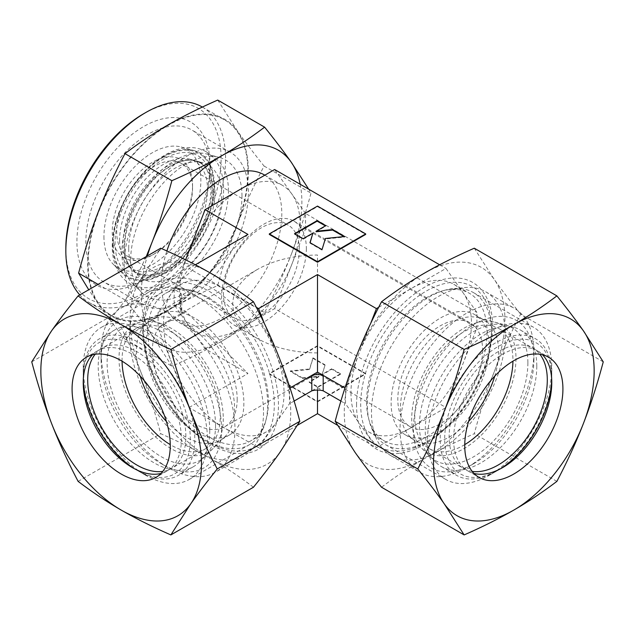 <?xml version="1.0" encoding="UTF-8"?>
<svg xmlns="http://www.w3.org/2000/svg" width="635" height="635" viewBox="0 0 635 635"><rect width="100%" height="100%" fill="white"/><g stroke="black" fill="none" stroke-linecap="round" stroke-linejoin="round"><path stroke-width="0.48" stroke-dasharray="3.17 2.38" d="M163.552 157.043A71.096 41.045 -60 0 1 213.828 186.071A71.096 41.045 -60 0 1 163.552 273.145A71.096 41.045 -60 0 1 113.284 244.118A71.096 41.045 -60 0 1 163.552 157.043M124.412 244.8A64.056 36.981 120 0 0 129.389 265.755A64.056 36.981 120 0 0 133.231 270.708A64.056 36.981 120 0 0 169.704 270.947A64.056 36.981 120 0 0 214.995 192.5A64.056 36.981 120 0 0 196.556 161.028A64.056 36.981 120 0 0 190.349 160.179A64.056 36.981 120 0 0 169.704 166.346A64.056 36.981 120 0 0 124.412 244.8M103.942 236.633A68.532 39.568 120 0 0 113.371 264.358A68.532 39.568 120 0 0 167.521 253.087A68.532 39.568 120 0 0 200.858 180.681A68.532 39.568 120 0 0 181.126 147.01A68.532 39.568 120 0 0 130.532 171.347A68.532 39.568 120 0 0 103.942 236.633M112.728 244.443A71.882 41.505 120 0 0 122.618 273.518A71.882 41.505 120 0 0 179.411 261.707A71.882 41.505 120 0 0 214.384 185.753A71.882 41.505 120 0 0 193.683 150.431A71.882 41.505 120 0 0 140.621 175.958A71.882 41.505 120 0 0 112.728 244.443M128.707 248.61A65.691 37.925 120 0 0 137.747 275.185A65.691 37.925 120 0 0 189.651 264.39A65.691 37.925 120 0 0 221.607 194.977A65.691 37.925 120 0 0 202.692 162.695A65.691 37.925 120 0 0 154.194 186.031A65.691 37.925 120 0 0 128.707 248.61M210.042 165.076A94.139 54.348 120 0 0 143.478 126.643A94.139 54.348 120 0 0 76.914 241.935A94.139 54.348 120 0 0 143.478 280.368A94.139 54.348 120 0 0 210.042 165.076L210.042 170.228A87.828 50.705 120 0 0 191.849 130.016A87.828 50.705 120 0 0 124.174 153.551A87.828 50.705 120 0 0 85.836 241.935A87.828 50.705 120 0 0 104.029 282.138A87.828 50.705 120 0 0 147.939 277.789A87.828 50.705 120 0 0 210.042 170.228M124.214 264.089A87.828 50.705 120 0 0 142.399 304.292A87.828 50.705 120 0 0 210.082 280.765A87.828 50.705 120 0 0 248.412 192.381A87.828 50.705 120 0 0 230.227 152.178A87.828 50.705 120 0 0 162.544 175.704A87.828 50.705 120 0 0 124.214 264.089M241.975 196.096A78.724 45.45 120 0 0 219.313 157.416A78.724 45.45 120 0 0 161.195 185.372A78.724 45.45 120 0 0 130.643 260.374A78.724 45.45 120 0 0 141.486 292.219A78.724 45.45 120 0 0 203.676 279.281A78.724 45.45 120 0 0 241.975 196.096M228.449 191.024A75.367 43.513 120 0 0 206.748 153.995A75.367 43.513 120 0 0 151.106 180.761A75.367 43.513 120 0 0 121.864 252.563A75.367 43.513 120 0 0 132.239 283.051A75.367 43.513 120 0 0 191.786 270.661A75.367 43.513 120 0 0 228.449 191.024M487.061 332.311A85.193 49.189 -60 0 1 449.874 418.044A85.193 49.189 -60 0 1 384.231 440.873A85.193 49.189 -60 0 1 370.546 424.402A85.193 49.189 -60 0 1 366.585 401.868A85.193 49.189 -60 0 1 448.318 289.703A85.193 49.189 -60 0 1 469.416 293.314A85.193 49.189 -60 0 1 487.061 332.311M350.964 392.851A85.193 49.189 120 0 0 359.037 422.973A85.193 49.189 120 0 0 368.61 431.856A85.193 49.189 120 0 0 411.202 427.633A85.193 49.189 120 0 0 463.375 362.736A85.193 49.189 120 0 0 471.448 323.294A85.193 49.189 120 0 0 463.375 293.18A85.193 49.189 120 0 0 453.803 284.297A85.193 49.189 120 0 0 411.202 288.52A85.193 49.189 120 0 0 359.037 353.417A85.193 49.189 120 0 0 350.964 392.851M146.256 256.556L125.492 300.212C135.985 313.245 144.82 324.882 152.003 335.121A113.586 65.58 -60 0 1 141.248 294.957A113.586 65.58 -60 0 1 147.368 255.913M300.196 184.261A113.586 65.58 -60 0 1 301.879 202.216A113.586 65.58 -60 0 1 291.124 254.802C298.339 236.252 304.959 215.694 310.975 193.119L308.658 189.151M217.718 100.076L237.577 131.143C244.761 141.375 253.595 153.011 264.089 166.052C253.595 186.039 244.761 205.319 237.577 223.885C230.354 242.435 223.742 262.993 217.718 285.567C198.969 293.807 182.396 302.093 168.021 310.42C153.599 318.722 139.255 328.287 124.976 339.114C114.483 326.072 105.64 314.436 98.457 304.205A113.586 65.58 -60 0 1 87.701 264.041A113.586 65.58 -60 0 1 98.457 211.455A113.586 65.58 -60 0 1 168.021 124.928A113.586 65.58 -60 0 1 237.577 131.143A113.586 65.58 -60 0 1 248.333 171.299A113.586 65.58 -60 0 1 237.577 223.885A113.586 65.58 -60 0 1 168.021 310.42A113.586 65.58 -60 0 1 98.457 304.205L88.733 289.758M300.101 224.369A85.193 49.189 -60 0 1 292.029 263.811A85.193 49.189 -60 0 1 239.855 328.708A85.193 49.189 -60 0 1 197.263 332.93A85.193 49.189 -60 0 1 187.69 324.048A85.193 49.189 -60 0 1 179.618 293.926A85.193 49.189 -60 0 1 187.69 254.492A85.193 49.189 -60 0 1 239.855 189.587A85.193 49.189 -60 0 1 282.456 185.372A85.193 49.189 -60 0 1 292.029 194.246A85.193 49.189 -60 0 1 300.101 224.369M264.16 174.808A85.193 49.189 -60 0 1 281.805 213.804A85.193 49.189 -60 0 1 244.618 299.537A85.193 49.189 -60 0 1 178.967 322.366A85.193 49.189 -60 0 1 161.322 283.369A85.193 49.189 -60 0 1 166.886 250.968M533.916 359.362A85.193 49.189 -60 0 1 473.678 463.701A85.193 49.189 -60 0 1 413.433 428.919A85.193 49.189 -60 0 1 473.678 324.58A85.193 49.189 -60 0 1 533.916 359.362L533.916 351.631A94.655 54.65 -60 0 1 466.987 467.566A94.655 54.65 -60 0 1 419.656 472.25A94.655 54.65 -60 0 1 400.05 428.919A94.655 54.65 -60 0 1 441.365 333.661A94.655 54.65 -60 0 1 514.31 308.3A94.655 54.65 -60 0 1 533.916 351.631M505.349 335.145A94.655 54.65 -60 0 1 464.026 430.403A94.655 54.65 -60 0 1 391.089 455.763A94.655 54.65 -60 0 1 375.888 437.459A94.655 54.65 -60 0 1 371.483 412.425A94.655 54.65 -60 0 1 462.296 287.798A94.655 54.65 -60 0 1 485.743 291.806A94.655 54.65 -60 0 1 505.349 335.145M247.888 171.561A112.959 65.214 -60 0 1 198.58 285.234A112.959 65.214 -60 0 1 111.538 315.5A112.959 65.214 -60 0 1 88.146 263.787A112.959 65.214 -60 0 1 137.454 150.114A112.959 65.214 -60 0 1 224.496 119.848A112.959 65.214 -60 0 1 247.888 171.561M202.184 106.966A112.959 65.214 -60 0 1 225.576 158.679A112.959 65.214 -60 0 1 176.276 272.351A112.959 65.214 -60 0 1 89.225 302.617A112.959 65.214 -60 0 1 79.788 294.926M143.478 113.848A109.799 63.397 -60 0 1 221.115 158.679A109.799 63.397 -60 0 1 143.478 293.156A109.799 63.397 -60 0 1 65.834 248.333M221.567 428.919A85.193 49.189 60 0 1 161.322 463.701A85.193 49.189 60 0 1 101.084 359.362A85.193 49.189 60 0 1 161.322 324.58A85.193 49.189 60 0 1 221.567 428.919M101.084 351.631A94.655 54.65 60 0 1 120.69 308.3A94.655 54.65 60 0 1 193.635 333.661A94.655 54.65 60 0 1 234.95 428.919A94.655 54.65 60 0 1 215.344 472.25A94.655 54.65 60 0 1 168.013 467.566A94.655 54.65 60 0 1 101.084 351.631L101.084 359.362M263.517 412.425A94.655 54.65 60 0 1 259.112 437.459A94.655 54.65 60 0 1 243.911 455.763A94.655 54.65 60 0 1 170.974 430.403A94.655 54.65 60 0 1 129.651 335.145A94.655 54.65 60 0 1 149.257 291.806A94.655 54.65 60 0 1 172.704 287.798A94.655 54.65 60 0 1 263.517 412.425M268.415 401.868A85.193 49.189 60 0 1 264.454 424.402A85.193 49.189 60 0 1 250.769 440.873A85.193 49.189 60 0 1 185.126 418.044A85.193 49.189 60 0 1 147.939 332.311A85.193 49.189 60 0 1 165.584 293.314A85.193 49.189 60 0 1 186.682 289.703A85.193 49.189 60 0 1 268.415 401.868M163.552 323.294A85.193 49.189 -120 0 0 171.625 362.736A85.193 49.189 -120 0 0 223.798 427.633A85.193 49.189 -120 0 0 266.39 431.856A85.193 49.189 -120 0 0 275.963 422.973A85.193 49.189 -120 0 0 284.035 392.851A85.193 49.189 -120 0 0 275.963 353.417A85.193 49.189 -120 0 0 223.798 288.52A85.193 49.189 -120 0 0 181.197 284.297A85.193 49.189 -120 0 0 171.625 293.18A85.193 49.189 -120 0 0 163.552 323.294M237.18 399.296A59.952 34.615 60 0 1 224.766 426.736A59.952 34.615 60 0 1 178.57 410.678A59.952 34.615 60 0 1 152.4 350.345A59.952 34.615 60 0 1 164.814 322.905A59.952 34.615 60 0 1 211.01 338.963A59.952 34.615 60 0 1 237.18 399.296M317.5 352.925C294.243 352.703 274.264 347.924 257.548 338.59C241.371 328.938 233.093 317.405 232.72 303.974C233.093 290.544 241.371 279.011 257.548 269.359C274.264 260.025 294.243 255.246 317.5 255.024L317.5 352.925M140.24 376.118A69.413 40.076 60 0 1 136.382 351.869A69.413 40.076 60 0 1 150.757 320.088A69.413 40.076 60 0 1 156.369 317.762A69.413 40.076 60 0 1 207.613 342.408A69.413 40.076 60 0 1 234.553 408.543A69.413 40.076 60 0 1 224.996 436.626A69.413 40.076 60 0 1 220.17 440.317A69.413 40.076 60 0 1 166.394 421.41M243.872 403.161A69.413 40.076 60 0 1 229.497 434.935A69.413 40.076 60 0 1 176.006 416.338A69.413 40.076 60 0 1 145.709 346.48A69.413 40.076 60 0 1 160.083 314.706A69.413 40.076 60 0 1 213.574 333.304A69.413 40.076 60 0 1 243.872 403.161M215.543 425.442A76.668 44.267 60 0 1 204.986 456.462A76.668 44.267 60 0 1 144.407 443.857A76.668 44.267 60 0 1 107.109 362.839A76.668 44.267 60 0 1 129.183 325.168A76.668 44.267 60 0 1 185.785 352.401A76.668 44.267 60 0 1 215.543 425.442M192.556 188.047A53.642 30.972 -60 0 1 154.63 253.738A53.642 30.972 -60 0 1 127.81 256.397A53.642 30.972 -60 0 1 116.705 231.838A53.642 30.972 -60 0 1 140.113 177.863A53.642 30.972 -60 0 1 181.451 163.489A53.642 30.972 -60 0 1 192.556 188.047L192.556 185.468A56.793 32.79 120 0 0 152.4 162.282A56.793 32.79 120 0 0 112.244 231.838A56.793 32.79 120 0 0 152.4 255.024A56.793 32.79 120 0 0 192.556 185.468M299.307 249.674A53.642 30.972 -60 0 1 275.892 303.657A53.642 30.972 -60 0 1 234.561 318.024A53.642 30.972 -60 0 1 223.449 293.473A53.642 30.972 -60 0 1 246.864 239.49A53.642 30.972 -60 0 1 288.195 225.123A53.642 30.972 -60 0 1 299.307 249.674M306.348 248.587A59.952 34.615 -60 0 1 280.178 308.92A59.952 34.615 -60 0 1 233.982 324.977A59.952 34.615 -60 0 1 221.567 297.537A59.952 34.615 -60 0 1 247.729 237.204A59.952 34.615 -60 0 1 293.926 221.147A59.952 34.615 -60 0 1 306.348 248.587M482.6 350.345A59.952 34.615 -60 0 1 456.43 410.678A59.952 34.615 -60 0 1 410.234 426.736A59.952 34.615 -60 0 1 397.82 399.296A59.952 34.615 -60 0 1 423.989 338.963A59.952 34.615 -60 0 1 470.186 322.905A59.952 34.615 -60 0 1 482.6 350.345M468.606 421.41A69.413 40.076 -60 0 1 414.83 440.317A69.413 40.076 -60 0 1 410.004 436.626A69.413 40.076 -60 0 1 400.447 408.543A69.413 40.076 -60 0 1 427.387 342.408A69.413 40.076 -60 0 1 478.631 317.762A69.413 40.076 -60 0 1 484.243 320.088A69.413 40.076 -60 0 1 498.618 351.869A69.413 40.076 -60 0 1 494.76 376.118M489.291 346.48A69.413 40.076 -60 0 1 458.994 416.338A69.413 40.076 -60 0 1 405.503 434.935A69.413 40.076 -60 0 1 391.128 403.161A69.413 40.076 -60 0 1 421.426 333.304A69.413 40.076 -60 0 1 474.916 314.706A69.413 40.076 -60 0 1 489.291 346.48M527.891 362.839A76.668 44.267 -60 0 1 490.593 443.857A76.668 44.267 -60 0 1 430.014 456.462A76.668 44.267 -60 0 1 419.457 425.442A76.668 44.267 -60 0 1 449.215 352.401A76.668 44.267 -60 0 1 505.817 325.168A76.668 44.267 -60 0 1 527.891 362.839M309.57 369.467L290.314 371.427L302.363 378.389L318.905 376.706L309.174 382.318L317.849 387.326L340.495 374.253L331.827 369.245L322.096 374.856L325.017 365.308L312.968 358.354L309.57 369.467L309.57 368.959L290.314 370.911L290.314 371.427M290.314 370.911L302.363 377.873L302.363 378.389M302.363 377.873L318.905 376.19L318.905 376.706M318.905 376.19L309.174 381.802L309.174 382.318M309.174 381.802L317.849 386.81L317.849 387.326M317.849 386.81L340.495 373.737L340.495 374.253M340.495 373.737L331.827 368.729L331.827 369.245M331.827 368.729L322.096 374.34L322.096 374.856M322.096 374.34L325.017 365.308M325.017 364.792L312.968 357.838L312.968 358.354M312.968 357.838L309.57 368.959M269.311 374.047L317.5 401.876L365.689 374.047L317.5 346.226L269.311 374.047L269.311 373.531L317.5 401.36L317.5 401.876M317.5 401.36L365.689 373.531L365.689 374.047M365.689 373.531L317.5 345.71L317.5 346.226M317.5 345.71L269.311 373.531M316.095 231.759L325.826 226.147L325.382 225.885M325.826 226.147L325.826 225.631M310.118 242.721L309.983 243.157L322.032 250.111L325.43 238.998L344.686 237.038L343.924 236.593M344.686 237.038L344.686 236.522M325.43 238.998L325.43 238.482M322.032 250.111L322.032 249.595M309.983 243.157L309.983 242.641M294.95 233.958L294.505 234.212L303.173 239.22L312.904 233.609M303.173 239.22L303.173 238.704M294.505 234.212L294.505 233.696M269.311 234.418L317.5 206.597L365.689 234.418M317.5 206.597L317.5 206.081M221.567 341.328A113.586 65.58 -60 0 1 152.003 335.121L171.863 366.181C190.611 357.942 207.185 349.655 221.567 341.328C235.982 333.026 250.333 323.461 264.604 312.634C275.098 292.648 283.94 273.367 291.124 254.802A113.586 65.58 -60 0 1 221.567 341.328M98.06 284.377L125.492 300.212M264.089 166.052L310.975 193.119M124.976 339.114L171.863 366.181M217.718 285.567L264.604 312.634M247.944 234.418L186.111 296.243L158.099 312.42L189.016 268.438L256.318 307.292M195.35 264.779L189.016 268.438M185.618 259.818L174.165 289.346L180.419 292.957A12.621 7.287 180 0 1 181.777 296.243A12.621 7.287 180 0 1 180.419 299.529L180.419 314.992L158.099 327.874L158.099 312.42M264.414 323.644L289.489 388.271L289.489 403.733L258.572 447.715L189.016 407.551L158.099 327.874M317.5 390.065L317.5 387.556L311.809 390.842M294.108 401.066L289.489 403.733M297.505 425.236L258.572 447.715M378.682 307.292L445.984 268.438L476.901 312.42L476.901 327.874L445.984 407.551L376.428 447.715L345.511 403.733L345.511 388.271L370.586 323.644M439.65 264.779L445.984 268.438M290.028 387.961L289.489 388.271M174.165 289.346L174.165 304.808L205.081 348.79L247.944 373.531L189.016 407.551M205.081 348.79L274.637 308.626L445.984 407.551M337.495 425.236L376.428 447.715M174.165 304.808L186.111 311.706L247.944 373.531M186.111 311.706L180.419 314.992A12.621 7.287 180 0 0 181.777 311.706L181.777 296.243M274.637 308.626L305.554 228.949L476.901 327.874M305.554 228.949L305.554 213.495L476.901 312.42M305.554 213.495L274.637 169.513M344.972 387.961L345.511 388.271M181.777 311.706A12.621 7.287 180 0 0 180.419 308.419L180.419 292.957L186.111 296.243M340.892 401.066L345.511 403.733M317.5 387.556L323.191 390.842M163.552 271.097A68.588 39.6 120 0 0 212.05 187.095A68.588 39.6 120 0 0 163.552 159.091A68.588 39.6 120 0 0 115.054 243.094A68.588 39.6 120 0 0 163.552 271.097M119.57 240.49A62.206 35.917 120 0 0 128.135 265.652A62.206 35.917 120 0 0 177.276 255.429A62.206 35.917 120 0 0 207.542 189.698A62.206 35.917 120 0 0 189.627 159.139A62.206 35.917 120 0 0 143.708 181.229A62.206 35.917 120 0 0 119.57 240.49M212.892 191.707A63.532 36.679 -60 0 1 167.965 269.518A63.532 36.679 -60 0 1 136.001 272.542A63.532 36.679 -60 0 1 131.786 269.28A63.532 36.679 -60 0 1 123.047 243.578A63.532 36.679 -60 0 1 167.965 165.767A63.532 36.679 -60 0 1 194.596 160.496A63.532 36.679 -60 0 1 199.533 162.504A63.532 36.679 -60 0 1 212.892 191.707M209.756 430.586A78.883 45.545 60 0 1 198.898 462.502A78.883 45.545 60 0 1 193.413 466.693A78.883 45.545 60 0 1 132.636 445.564A78.883 45.545 60 0 1 98.203 366.181A78.883 45.545 60 0 1 114.538 330.073A78.883 45.545 60 0 1 120.912 327.422A78.883 45.545 60 0 1 179.141 355.441A78.883 45.545 60 0 1 209.756 430.586M223.266 418.568A73.723 42.561 60 0 1 213.122 448.397A73.723 42.561 60 0 1 154.876 436.277A73.723 42.561 60 0 1 119.015 358.378A73.723 42.561 60 0 1 140.24 322.159A73.723 42.561 60 0 1 194.659 348.337A73.723 42.561 60 0 1 223.266 418.568M83.233 374.817A78.883 45.545 60 0 1 99.576 338.709A78.883 45.545 60 0 1 160.361 359.847A78.883 45.545 60 0 1 194.794 439.229A78.883 45.545 60 0 1 178.451 475.337A78.883 45.545 60 0 1 139.009 471.432A78.883 45.545 60 0 1 83.233 374.817L83.233 377.396A75.724 43.72 60 0 1 136.779 346.48A75.724 43.72 60 0 1 190.325 439.229A75.724 43.72 60 0 1 136.779 470.138A75.724 43.72 60 0 1 134.501 468.765M83.288 380.055A75.724 43.72 60 0 1 83.233 377.396M122.063 361.18A69.413 40.076 60 0 1 122.055 360.132A69.413 40.076 60 0 1 136.438 328.358A69.413 40.076 60 0 1 189.928 346.956A69.413 40.076 60 0 1 220.226 416.814A69.413 40.076 60 0 1 205.851 448.588A69.413 40.076 60 0 1 170.243 444.619M95.155 354.243A69.413 40.076 60 0 1 102.076 348.194A69.413 40.076 60 0 1 155.567 366.792A69.413 40.076 60 0 1 185.864 436.65A69.413 40.076 60 0 1 171.49 468.424A69.413 40.076 60 0 1 162.79 471.392M92.488 354.774A69.413 40.076 60 0 1 97.615 350.774A69.413 40.076 60 0 1 151.106 369.372A69.413 40.076 60 0 1 181.404 439.229A69.413 40.076 60 0 1 167.029 471.003A69.413 40.076 60 0 1 160.996 473.44M83.233 367.514A87.828 50.705 60 0 1 101.425 327.311A87.828 50.705 60 0 1 169.1 350.837A87.828 50.705 60 0 1 207.439 439.229A87.828 50.705 60 0 1 189.254 479.433A87.828 50.705 60 0 1 145.336 475.083A87.828 50.705 60 0 1 83.233 367.514L83.233 382.548M143.478 332.74A87.828 50.705 60 0 1 161.663 292.537A87.828 50.705 60 0 1 229.346 316.063A87.828 50.705 60 0 1 267.676 404.447A87.828 50.705 60 0 1 249.491 444.651A87.828 50.705 60 0 1 205.573 440.301A87.828 50.705 60 0 1 143.478 332.74L143.478 328.922A92.504 53.404 60 0 1 208.883 291.155A92.504 53.404 60 0 1 274.296 404.447A92.504 53.404 60 0 1 208.883 442.214A92.504 53.404 60 0 1 143.478 328.922M142.359 326.517A96.234 55.562 60 0 1 210.407 287.226A96.234 55.562 60 0 1 278.455 405.09A96.234 55.562 60 0 1 210.407 444.381A96.234 55.562 60 0 1 142.359 326.517M253.452 487.243C239.498 476.639 225.155 467.074 210.407 458.549A113.586 65.58 60 0 1 140.851 372.015C133.469 353.012 124.627 333.732 114.332 314.182C124.627 301.411 133.469 289.774 140.851 279.273A113.586 65.58 60 0 1 210.407 273.058A113.586 65.58 60 0 1 279.964 359.593A113.586 65.58 60 0 1 290.727 412.178A113.586 65.58 60 0 1 279.964 452.334A113.586 65.58 60 0 1 210.407 458.549C195.643 450.032 179.078 441.754 160.711 433.697C154.837 411.591 148.217 391.033 140.851 372.015A113.586 65.58 60 0 1 130.088 319.429A113.586 65.58 60 0 1 140.851 279.273L160.711 248.206M31.75 361.863L114.332 314.182M78.121 481.378L160.711 433.697M536.797 366.181A78.883 45.545 -60 0 1 502.364 445.564A78.883 45.545 -60 0 1 441.587 466.693A78.883 45.545 -60 0 1 436.102 462.502A78.883 45.545 -60 0 1 425.244 430.586A78.883 45.545 -60 0 1 455.859 355.441A78.883 45.545 -60 0 1 514.088 327.422A78.883 45.545 -60 0 1 520.462 330.073A78.883 45.545 -60 0 1 536.797 366.181M515.985 358.378A73.723 42.561 -60 0 1 480.123 436.277A73.723 42.561 -60 0 1 421.878 448.397A73.723 42.561 -60 0 1 411.734 418.568A73.723 42.561 -60 0 1 440.341 348.337A73.723 42.561 -60 0 1 494.76 322.159A73.723 42.561 -60 0 1 515.985 358.378M551.767 374.817A78.883 45.545 -60 0 1 495.991 471.432A78.883 45.545 -60 0 1 456.549 475.337A78.883 45.545 -60 0 1 440.206 439.229A78.883 45.545 -60 0 1 474.639 359.847A78.883 45.545 -60 0 1 535.424 338.709A78.883 45.545 -60 0 1 551.767 374.817L551.767 377.396A75.724 43.72 -60 0 1 551.712 380.055M500.499 468.765A75.724 43.72 -60 0 1 498.221 470.138A75.724 43.72 -60 0 1 444.675 439.229A75.724 43.72 -60 0 1 498.221 346.48A75.724 43.72 -60 0 1 551.767 377.396M464.756 444.619A69.413 40.076 -60 0 1 429.149 448.588A69.413 40.076 -60 0 1 414.774 416.814A69.413 40.076 -60 0 1 445.072 346.956A69.413 40.076 -60 0 1 498.562 328.358A69.413 40.076 -60 0 1 512.945 360.132A69.413 40.076 -60 0 1 512.937 361.18M472.21 471.392A69.413 40.076 -60 0 1 463.51 468.424A69.413 40.076 -60 0 1 449.135 436.65A69.413 40.076 -60 0 1 479.433 366.792A69.413 40.076 -60 0 1 532.924 348.194A69.413 40.076 -60 0 1 539.845 354.243M474.004 473.44A69.413 40.076 -60 0 1 467.971 471.003A69.413 40.076 -60 0 1 453.596 439.229A69.413 40.076 -60 0 1 483.894 369.372A69.413 40.076 -60 0 1 537.385 350.774A69.413 40.076 -60 0 1 542.512 354.774M427.561 439.229A87.828 50.705 -60 0 1 465.899 350.837A87.828 50.705 -60 0 1 533.575 327.311A87.828 50.705 -60 0 1 551.767 367.514A87.828 50.705 -60 0 1 489.664 475.083A87.828 50.705 -60 0 1 445.746 479.433A87.828 50.705 -60 0 1 427.561 439.229M551.767 382.548L551.767 367.514M491.522 332.74A87.828 50.705 -60 0 1 429.427 440.301A87.828 50.705 -60 0 1 385.508 444.651A87.828 50.705 -60 0 1 367.324 404.447A87.828 50.705 -60 0 1 405.654 316.063A87.828 50.705 -60 0 1 473.337 292.537A87.828 50.705 -60 0 1 491.522 332.74L491.522 328.922A92.504 53.404 -60 0 1 426.117 442.214A92.504 53.404 -60 0 1 360.704 404.447A92.504 53.404 -60 0 1 426.117 291.155A92.504 53.404 -60 0 1 491.522 328.922M356.545 405.09A96.234 55.562 -60 0 1 424.593 287.226A96.234 55.562 -60 0 1 492.641 326.517A96.234 55.562 -60 0 1 424.593 444.381A96.234 55.562 -60 0 1 356.545 405.09M603.25 361.863L520.668 314.182C510.373 333.732 501.531 353.012 494.149 372.015C486.783 391.033 480.163 411.591 474.289 433.697C455.922 441.754 439.356 450.032 424.593 458.549C409.845 467.074 395.502 476.639 381.548 487.243M474.289 248.206L494.149 279.273A113.586 65.58 -60 0 1 504.912 319.429A113.586 65.58 -60 0 1 494.149 372.015A113.586 65.58 -60 0 1 424.593 458.549A113.586 65.58 -60 0 1 355.036 452.334A113.586 65.58 -60 0 1 344.273 412.178A113.586 65.58 -60 0 1 355.036 359.593A113.586 65.58 -60 0 1 424.593 273.058A113.586 65.58 -60 0 1 494.149 279.273C501.531 289.774 510.373 301.411 520.668 314.182M556.879 481.378L474.289 433.697M206.002 151.67C201.406 149.042 196.334 147.677 190.794 147.558C182.301 147.471 173.625 149.995 164.775 155.13C150.09 163.878 137.628 177.022 127.405 194.548L119.872 210.018C114.721 222.845 112.181 235.133 112.236 246.896C112.308 254.103 113.475 260.612 115.737 266.446L118.689 272.455C121.555 277.193 125.278 280.9 129.85 283.567C134.525 286.234 139.676 287.607 145.304 287.687C153.726 287.719 162.314 285.194 171.085 280.114C193.58 267.422 214.312 238.022 220.972 209.836C224.25 196.374 224.488 184.253 221.671 173.49C220.02 167.005 215.995 157.805 206.002 151.67M129.389 265.755C113.8 243.721 138.644 182.729 171.085 166.06C178.26 162.02 184.682 160.06 190.349 160.179M113.371 264.358L122.618 273.518M133.231 270.708L137.747 275.185M147.939 277.789L143.478 280.368M142.399 304.292L104.029 282.138M206.748 153.995L219.313 157.416M368.61 431.856L384.231 440.873M178.967 322.366L197.263 332.93M473.678 463.701L466.987 467.566M391.089 455.763L419.656 472.25M370.546 424.402L375.888 437.459M89.225 302.617L111.538 315.5M161.322 463.701L168.013 467.566M243.911 455.763L215.344 472.25M264.454 424.402L259.112 437.459M266.39 431.856L250.769 440.873M410.234 426.736L317.5 373.197L224.766 426.736M229.497 434.935L220.17 440.317M224.996 436.626L204.986 456.462M154.63 253.738L152.4 255.024M127.81 256.397L234.561 318.024M233.982 324.977L257.548 338.59M405.503 434.935L414.83 440.317M410.004 436.626L430.014 456.462M478.631 317.762L505.817 325.168M474.916 314.706L484.243 320.088M293.926 221.147L470.186 322.905M181.451 163.489L288.195 225.123M156.369 317.762L129.183 325.168M160.083 314.706L150.757 320.088M257.548 269.359L164.814 322.905M181.197 284.297L165.584 293.314M186.682 289.703L172.704 287.798M149.257 291.806L120.69 308.3M202.367 107.069L224.496 119.848M448.318 289.703L462.296 287.798M485.743 291.806L514.31 308.3M264.811 175.189L282.456 185.372M453.803 284.297L469.416 293.314M132.239 283.051L141.486 292.219M230.227 152.178L191.849 130.016M196.556 161.028L202.692 162.695M181.126 147.01L193.683 150.431M199.533 162.504L199.692 162.6C211.066 167.934 215.487 192.341 205.026 218.615C195.628 241.594 182.213 258.453 164.775 269.184C156.504 273.788 149.312 275.701 143.2 274.915L136.001 272.542M128.135 265.652L131.786 269.28M189.627 159.139L194.596 160.496M213.122 448.397L198.898 462.502M193.413 466.693L178.451 475.337M136.779 470.138L139.009 471.432M136.438 328.358L102.076 348.194M205.851 448.588L171.49 468.424M114.538 330.073L99.576 338.709M140.24 322.159L120.912 327.422M97.615 350.774L86.455 357.211M161.663 292.537L101.425 327.311M205.573 440.301L208.883 442.214M249.491 444.651L189.254 479.433M132.318 467.566L145.336 475.083M167.029 471.003L155.869 477.441M421.878 448.397L436.102 462.502M441.587 466.693L456.549 475.337M498.221 470.138L495.991 471.432M498.562 328.358L532.924 348.194M429.149 448.588L463.51 468.424M520.462 330.073L535.424 338.709M494.76 322.159L514.088 327.422M537.385 350.774L548.545 357.211M473.337 292.537L533.575 327.311M429.427 440.301L426.117 442.214M385.508 444.651L445.746 479.433M502.682 467.566L489.664 475.083M467.971 471.003L479.131 477.441"/><path stroke-width="0.95" d="M88.733 289.758L78.605 273.137C84.622 250.563 91.242 230.005 98.457 211.455C105.64 192.889 114.483 173.609 124.976 153.622C139.255 142.796 153.599 133.231 168.021 124.928C182.396 116.602 198.969 108.323 217.718 100.076L264.604 127.151C250.333 137.97 235.982 147.542 221.567 155.845A113.586 65.58 -60 0 1 291.124 162.052A113.586 65.58 -60 0 1 300.196 184.261M79.788 294.926A112.959 65.214 -60 0 1 65.834 250.904A112.959 65.214 -60 0 1 145.709 112.562A112.959 65.214 -60 0 1 202.184 106.966L202.367 107.069M145.709 112.562L143.478 113.848A109.799 63.397 -60 0 0 65.834 248.333L65.834 250.904M166.394 421.41A69.413 40.076 60 0 1 140.24 376.118M494.76 376.118A69.413 40.076 -60 0 1 468.606 421.41M317.151 220.623L325.826 225.631L316.095 231.243L332.637 229.56L344.686 236.522L325.43 238.482L322.032 249.595L309.983 242.641L312.904 233.093L303.173 238.704L294.505 233.696L317.151 220.623L317.151 221.139L294.95 233.958M325.382 225.885L317.151 221.139M343.924 236.593L332.637 230.076L316.095 231.759L316.095 231.243M332.637 230.076L332.637 229.56M312.904 233.093L310.118 242.721M317.5 206.081L365.689 233.902L317.5 261.723L269.311 233.902L317.5 206.081M317.5 261.723L317.5 262.239L365.689 234.418L365.689 233.902M317.5 262.239L269.311 234.418L269.311 233.902M147.368 255.913A113.586 65.58 -60 0 1 152.003 242.372A113.586 65.58 -60 0 1 221.567 155.845C207.185 164.163 190.611 172.45 171.863 180.689C165.846 203.263 159.226 223.83 152.003 242.372L146.256 256.556M166.886 250.968A85.193 49.189 -60 0 1 264.16 174.808L264.811 175.189M308.658 189.151L291.124 162.052C283.94 151.821 275.098 140.184 264.604 127.151M124.976 153.622L171.863 180.689M78.605 273.137L98.06 284.377M439.65 264.779L274.637 169.513L205.081 209.669L247.944 234.418L195.35 264.779M256.318 307.292L258.572 308.594L264.414 323.644M297.505 425.236L317.5 413.695L317.5 390.065M258.572 308.594L317.5 274.574L317.5 372.102L311.809 375.388L311.809 390.842L294.108 401.066M317.5 274.574L376.428 308.594L378.682 307.292M317.5 372.102L323.191 375.388A12.621 7.287 180 0 0 311.809 375.388L290.028 387.961M317.5 413.695L337.495 425.236M311.809 390.842A12.621 7.287 180 0 1 323.191 390.842L323.191 375.388L344.972 387.961M370.586 323.644L376.428 308.594M205.081 209.669L185.618 259.818M323.191 390.842L340.892 401.066M134.501 468.765A75.724 43.72 60 0 1 83.288 380.055M162.79 471.392A69.413 40.076 60 0 1 112.982 444.143A69.413 40.076 60 0 1 87.701 379.976A69.413 40.076 60 0 1 95.155 354.243M170.243 444.619A69.413 40.076 60 0 1 122.063 361.18M160.996 473.44A69.413 40.076 60 0 1 132.318 467.566A69.413 40.076 60 0 1 83.233 382.548A69.413 40.076 60 0 1 92.488 354.774M72.08 388.993A69.413 40.076 60 0 1 86.455 357.211A69.413 40.076 60 0 1 139.946 375.809A69.413 40.076 60 0 1 170.251 445.667A69.413 40.076 60 0 1 155.869 477.441A69.413 40.076 60 0 1 102.378 458.843A69.413 40.076 60 0 1 72.08 388.993M170.863 349.433C152.495 341.384 135.93 333.097 121.166 324.58A113.586 65.58 60 0 1 190.722 411.115A113.586 65.58 60 0 1 201.486 463.701A113.586 65.58 60 0 1 190.722 503.857C198.104 493.363 206.947 481.727 217.241 468.947C206.947 449.405 198.104 430.125 190.722 411.115C183.356 392.097 176.736 371.538 170.863 349.433L253.452 301.752C263.747 321.302 272.582 340.582 279.964 359.593C287.337 378.611 293.957 399.169 299.823 421.275L279.964 452.334C272.582 462.836 263.747 474.472 253.452 487.243L170.863 534.924L190.722 503.857A113.586 65.58 60 0 1 121.166 510.072C135.93 518.589 152.495 526.867 170.863 534.924M31.75 361.863C37.616 383.961 44.236 404.527 51.61 423.545A113.586 65.58 60 0 1 40.846 370.959A113.586 65.58 60 0 1 51.61 330.795L31.75 361.863M78.121 295.886C67.826 308.658 58.991 320.294 51.61 330.795A113.586 65.58 60 0 1 121.166 324.58C106.418 316.063 92.067 306.499 78.121 295.886L160.711 248.206C179.078 256.262 195.643 264.549 210.407 273.058C225.155 281.583 239.498 291.147 253.452 301.752M217.241 468.947L299.823 421.275M78.121 481.378C92.067 491.982 106.418 501.547 121.166 510.072A113.586 65.58 60 0 1 51.61 423.545C58.991 442.547 67.826 461.828 78.121 481.378M551.712 380.055A75.724 43.72 -60 0 1 500.499 468.765M539.845 354.243A69.413 40.076 -60 0 1 547.299 379.976A69.413 40.076 -60 0 1 522.018 444.143A69.413 40.076 -60 0 1 472.21 471.392M512.937 361.18A69.413 40.076 -60 0 1 464.756 444.619M542.512 354.774A69.413 40.076 -60 0 1 551.767 382.548A69.413 40.076 -60 0 1 502.682 467.566A69.413 40.076 -60 0 1 474.004 473.44M464.749 445.667A69.413 40.076 -60 0 1 495.054 375.809A69.413 40.076 -60 0 1 548.545 357.211A69.413 40.076 -60 0 1 562.92 388.993A69.413 40.076 -60 0 1 532.622 458.843A69.413 40.076 -60 0 1 479.131 477.441A69.413 40.076 -60 0 1 464.749 445.667M556.879 295.886C542.933 306.499 528.582 316.063 513.834 324.58A113.586 65.58 -60 0 1 583.39 330.795A113.586 65.58 -60 0 1 594.154 370.959A113.586 65.58 -60 0 1 583.39 423.545C590.764 404.527 597.384 383.961 603.25 361.863L583.39 330.795C576.008 320.294 567.174 308.658 556.879 295.886L474.289 248.206C455.922 256.262 439.356 264.549 424.593 273.058C409.845 281.583 395.502 291.147 381.548 301.752L464.137 349.433C458.264 371.538 451.644 392.097 444.278 411.115C436.896 430.125 428.053 449.405 417.759 468.947C428.053 481.727 436.896 493.363 444.278 503.857A113.586 65.58 -60 0 1 433.514 463.701A113.586 65.58 -60 0 1 444.278 411.115A113.586 65.58 -60 0 1 513.834 324.58C499.07 333.097 482.505 341.384 464.137 349.433M464.137 534.924C482.505 526.867 499.07 518.589 513.834 510.072A113.586 65.58 -60 0 1 444.278 503.857L464.137 534.924L381.548 487.243C371.253 474.472 362.418 462.836 355.036 452.334L335.177 421.275C341.043 399.169 347.662 378.611 355.036 359.593C362.418 340.582 371.253 321.302 381.548 301.752M417.759 468.947L335.177 421.275M556.879 481.378C567.174 461.828 576.008 442.547 583.39 423.545A113.586 65.58 -60 0 1 513.834 510.072C528.582 501.547 542.933 491.982 556.879 481.378"/></g></svg>
